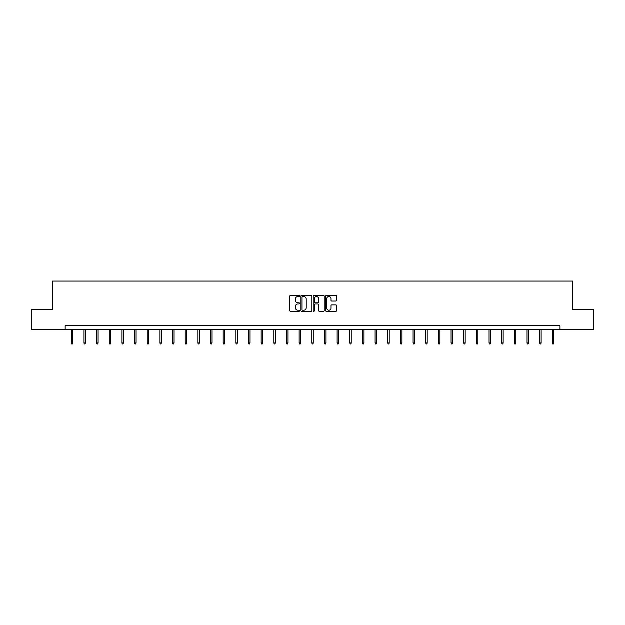 <?xml version="1.0" encoding="UTF-8"?>
<svg xmlns="http://www.w3.org/2000/svg" width="625" height="625" viewBox="0 0 625 625"><rect width="100%" height="100%" fill="white"/><g stroke="black" fill="none" stroke-linecap="round" stroke-linejoin="round"><path stroke-width="0.94" d="M299.516 295.953A0.555 0.555 0 0 0 298.961 295.398L290.5 295.398A0.797 0.797 0 0 0 289.703 296.195L289.703 310.531A0.797 0.797 0 0 0 290.5 311.328L298.961 311.328A0.555 0.555 0 0 0 299.516 310.773A0.555 0.555 0 0 0 298.961 310.211L297.867 310.211A2.547 2.547 0 0 1 295.312 307.664L295.312 306.469A2.547 2.547 0 0 1 297.867 303.922L298.961 303.922A0.555 0.555 0 0 0 299.516 303.359A0.555 0.555 0 0 0 298.961 302.805L297.867 302.805A2.547 2.547 0 0 1 295.312 300.258L295.312 299.062A2.547 2.547 0 0 1 297.867 296.516L298.961 296.516A0.555 0.555 0 0 0 299.516 295.953M335.781 301.016A0.797 0.797 0 0 0 336.57 300.219L336.57 296.195A0.797 0.797 0 0 0 335.781 295.398L326.383 295.398A0.797 0.797 0 0 0 325.586 296.195L325.586 310.531A0.797 0.797 0 0 0 326.383 311.328L335.781 311.328A0.797 0.797 0 0 0 336.57 310.531L336.57 305.672A0.797 0.797 0 0 0 335.781 304.875L331.758 304.875A0.797 0.797 0 0 0 330.961 305.672L330.961 308.086A2.133 2.133 0 0 1 328.828 310.211A2.133 2.133 0 0 1 326.695 308.086L326.695 298.641A2.133 2.133 0 0 1 328.828 296.516A2.133 2.133 0 0 1 330.961 298.641L330.961 300.219A0.797 0.797 0 0 0 331.758 301.016L335.781 301.016M65.125 329.734L31.25 329.734L31.25 309.445L52.469 309.445L52.469 281.047L572.531 281.047L572.531 309.445L593.75 309.445L593.75 329.734L559.875 329.734L559.875 325.68L65.125 325.68L65.125 329.734L559.875 329.734M311.805 296.195A0.797 0.797 0 0 0 311.008 295.398L301.609 295.398A0.797 0.797 0 0 0 300.812 296.195L300.812 310.531A0.797 0.797 0 0 0 301.609 311.328L311.008 311.328A0.797 0.797 0 0 0 311.805 310.531L311.805 296.195M313.992 295.398L323.391 295.398A0.797 0.797 0 0 1 324.188 296.195L324.188 310.531A0.797 0.797 0 0 1 323.391 311.328L319.367 311.328A0.797 0.797 0 0 1 318.57 310.531L318.57 304.719A0.797 0.797 0 0 0 317.773 303.922L315.109 303.922A0.797 0.797 0 0 0 314.312 304.719L314.312 310.773A0.555 0.555 0 0 1 313.758 311.328A0.555 0.555 0 0 1 313.195 310.773L313.195 296.195A0.797 0.797 0 0 1 313.992 295.398M302.484 296.516A0.555 0.555 0 0 0 301.93 297.07L301.93 309.656A0.555 0.555 0 0 0 302.484 310.211L303.641 310.211A2.547 2.547 0 0 0 306.188 307.664L306.188 299.062A2.547 2.547 0 0 0 303.641 296.516L302.484 296.516M318.57 298.688A2.133 2.133 0 0 0 316.445 296.555A2.133 2.133 0 0 0 314.312 298.688L314.312 302.008A0.797 0.797 0 0 0 315.109 302.805L317.773 302.805A0.797 0.797 0 0 0 318.57 302.008L318.57 298.688M72.719 342.898L72.391 343.953L71.578 343.953L71.258 342.898L72.719 342.898L72.719 329.734M71.258 342.898L71.258 329.734M85.375 342.898L85.047 343.953L84.234 343.953L83.914 342.898L85.375 342.898L85.375 329.734M83.914 342.898L83.914 329.734M98.031 342.898L97.711 343.953L96.898 343.953L96.57 342.898L98.031 342.898L98.031 329.734M96.57 342.898L96.57 329.734M110.688 342.898L110.367 343.953L109.555 343.953L109.234 342.898L110.688 342.898L110.688 329.734M109.234 342.898L109.234 329.734M123.352 342.898L123.023 343.953L122.211 343.953L121.891 342.898L123.352 342.898L123.352 329.734M121.891 342.898L121.891 329.734M136.008 342.898L135.688 343.953L134.875 343.953L134.547 342.898L136.008 342.898L136.008 329.734M134.547 342.898L134.547 329.734M148.664 342.898L148.344 343.953L147.531 343.953L147.203 342.898L148.664 342.898L148.664 329.734M147.203 342.898L147.203 329.734M161.328 342.898L161 343.953L160.188 343.953L159.867 342.898L161.328 342.898L161.328 329.734M159.867 342.898L159.867 329.734M173.984 342.898L173.664 343.953L172.852 343.953L172.523 342.898L173.984 342.898L173.984 329.734M172.523 342.898L172.523 329.734M186.641 342.898L186.32 343.953L185.508 343.953L185.18 342.898L186.641 342.898L186.641 329.734M185.18 342.898L185.18 329.734M199.305 342.898L198.977 343.953L198.164 343.953L197.844 342.898L199.305 342.898L199.305 329.734M197.844 342.898L197.844 329.734M211.961 342.898L211.633 343.953L210.828 343.953L210.5 342.898L211.961 342.898L211.961 329.734M210.5 342.898L210.5 329.734M224.617 342.898L224.297 343.953L223.484 343.953L223.156 342.898L224.617 342.898L224.617 329.734M223.156 342.898L223.156 329.734M237.281 342.898L236.953 343.953L236.141 343.953L235.82 342.898L237.281 342.898L237.281 329.734M235.82 342.898L235.82 329.734M249.938 342.898L249.609 343.953L248.805 343.953L248.477 342.898L249.938 342.898L249.938 329.734M248.477 342.898L248.477 329.734M262.594 342.898L262.273 343.953L261.461 343.953L261.133 342.898L262.594 342.898L262.594 329.734M261.133 342.898L261.133 329.734M275.258 342.898L274.93 343.953L274.117 343.953L273.797 342.898L275.258 342.898L275.258 329.734M273.797 342.898L273.797 329.734M287.914 342.898L287.586 343.953L286.773 343.953L286.453 342.898L287.914 342.898L287.914 329.734M286.453 342.898L286.453 329.734M300.57 342.898L300.25 343.953L299.438 343.953L299.109 342.898L300.57 342.898L300.57 329.734M299.109 342.898L299.109 329.734M313.227 342.898L312.906 343.953L312.094 343.953L311.773 342.898L313.227 342.898L313.227 329.734M311.773 342.898L311.773 329.734M325.891 342.898L325.562 343.953L324.75 343.953L324.43 342.898L325.891 342.898L325.891 329.734M324.43 342.898L324.43 329.734M338.547 342.898L338.227 343.953L337.414 343.953L337.086 342.898L338.547 342.898L338.547 329.734M337.086 342.898L337.086 329.734M351.203 342.898L350.883 343.953L350.07 343.953L349.742 342.898L351.203 342.898L351.203 329.734M349.742 342.898L349.742 329.734M363.867 342.898L363.539 343.953L362.727 343.953L362.406 342.898L363.867 342.898L363.867 329.734M362.406 342.898L362.406 329.734M376.523 342.898L376.195 343.953L375.391 343.953L375.062 342.898L376.523 342.898L376.523 329.734M375.062 342.898L375.062 329.734M389.18 342.898L388.859 343.953L388.047 343.953L387.719 342.898L389.18 342.898L389.18 329.734M387.719 342.898L387.719 329.734M401.844 342.898L401.516 343.953L400.703 343.953L400.383 342.898L401.844 342.898L401.844 329.734M400.383 342.898L400.383 329.734M414.5 342.898L414.172 343.953L413.367 343.953L413.039 342.898L414.5 342.898L414.5 329.734M413.039 342.898L413.039 329.734M427.156 342.898L426.836 343.953L426.023 343.953L425.695 342.898L427.156 342.898L427.156 329.734M425.695 342.898L425.695 329.734M439.82 342.898L439.492 343.953L438.68 343.953L438.359 342.898L439.82 342.898L439.82 329.734M438.359 342.898L438.359 329.734M452.477 342.898L452.148 343.953L451.336 343.953L451.016 342.898L452.477 342.898L452.477 329.734M451.016 342.898L451.016 329.734M465.133 342.898L464.812 343.953L464 343.953L463.672 342.898L465.133 342.898L465.133 329.734M463.672 342.898L463.672 329.734M477.797 342.898L477.469 343.953L476.656 343.953L476.336 342.898L477.797 342.898L477.797 329.734M476.336 342.898L476.336 329.734M490.453 342.898L490.125 343.953L489.313 343.953L488.992 342.898L490.453 342.898L490.453 329.734M488.992 342.898L488.992 329.734M503.109 342.898L502.789 343.953L501.977 343.953L501.648 342.898L503.109 342.898L503.109 329.734M501.648 342.898L501.648 329.734M515.766 342.898L515.445 343.953L514.633 343.953L514.312 342.898L515.766 342.898L515.766 329.734M514.312 342.898L514.312 329.734M528.43 342.898L528.102 343.953L527.289 343.953L526.969 342.898L528.43 342.898L528.43 329.734M526.969 342.898L526.969 329.734M541.086 342.898L540.766 343.953L539.953 343.953L539.625 342.898L541.086 342.898L541.086 329.734M539.625 342.898L539.625 329.734M553.742 342.898L553.422 343.953L552.609 343.953L552.281 342.898L553.742 342.898L553.742 329.734M552.281 342.898L552.281 329.734"/></g></svg>

